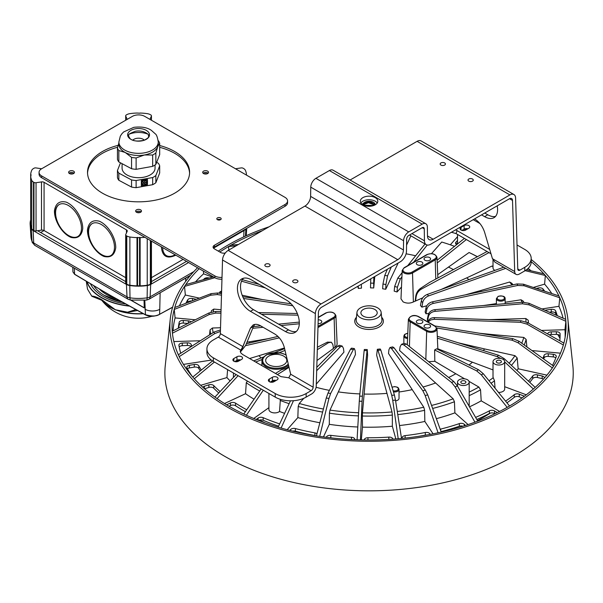 <?xml version="1.0" encoding="UTF-8"?>
<svg xmlns="http://www.w3.org/2000/svg" width="603" height="603" viewBox="0 0 603 603"><rect width="100%" height="100%" fill="white"/><g stroke="black" fill="none" stroke-linecap="round" stroke-linejoin="round"><path stroke-width="0.9" d="M477.47 420.63A161.491 93.239 0 0 0 490.337 413.093M260.76 419.884L261.114 420.879A161.491 93.239 0 0 0 265.041 422.854M260.767 421.271L260.782 419.997M229.034 406.264L230.459 405.563A3.648 2.103 180 0 1 235.547 405.766A178.661 103.151 0 0 0 245.413 411.676M258.559 420.419A3.648 2.103 180 0 1 263.149 420.291A178.661 103.151 0 0 0 278.594 426.17M292.719 431.107A3.648 2.103 180 0 1 295.38 431.19A178.661 103.151 0 0 0 314.894 435.517A3.648 2.103 180 0 1 315.791 435.758M417.457 436.512A178.661 103.151 0 0 0 425.311 435.117A3.648 2.103 180 0 1 426.705 435.019M441.049 431.62A178.661 103.151 0 0 0 459.343 426.231A3.648 2.103 180 0 1 463.021 426.223M476.815 419.492A178.661 103.151 0 0 0 489.425 413.447A3.648 2.103 180 0 1 494.52 413.552L494.882 413.771M506.95 402.812A178.661 103.151 0 0 0 514.246 397.332A3.648 2.103 180 0 1 519.273 396.827L522.032 397.92M529.728 382.332A178.661 103.151 0 0 0 532.72 378.594A3.648 2.103 180 0 1 537.454 377.493L542.172 378.616A3.648 2.103 180 0 1 543.469 379.144M543.687 359.004A178.661 103.151 0 0 0 544.042 358.039A3.648 2.103 180 0 1 548.278 356.396L553.298 356.931A3.648 2.103 180 0 1 555.785 357.948M549.25 334.853A3.648 2.103 180 0 1 551.263 334.461L556.365 334.386A3.648 2.103 180 0 1 560.089 336.286M549.408 312.218L551.255 311.962A3.648 2.103 180 0 1 555.672 313.56A191.061 110.304 180 0 1 556.275 315.226M456.343 244.403L457.519 243.152M187.661 302.585A191.061 110.304 180 0 1 187.752 302.427A3.648 2.103 180 0 1 191.784 301.01M178.661 328.055A191.061 110.304 180 0 1 179.181 324.949A3.648 2.103 180 0 1 183.282 323.095L187.917 323.449M179.204 346.959A3.648 2.103 180 0 1 182.257 345.707L187.345 345.474A3.648 2.103 180 0 1 190.97 346.725M187.405 368.787A3.648 2.103 180 0 1 189.395 367.943L194.294 367.106A3.648 2.103 180 0 1 198.802 368.486A178.661 103.151 0 0 0 200.219 370.958M204.515 388.799L208.872 387.435A3.648 2.103 180 0 1 213.779 388.242A178.661 103.151 0 0 0 218.761 392.99M557.752 334.522A200.083 115.52 180 0 1 559.999 338.426M170.257 319.145L165.26 365.652A204.183 117.887 0 0 0 224.678 456.298A204.183 117.887 0 0 0 452.996 480.41A204.183 117.887 0 0 0 572.85 365.652L567.86 319.145A199.186 115 180 0 1 450.938 431.092A199.186 115 180 0 1 228.213 407.575A199.186 115 180 0 1 170.257 319.145A199.186 115 180 0 1 197.58 267.755M218.278 251.119A199.186 115 180 0 1 269.051 226.811M531.19 259.463A199.186 115 180 0 1 567.86 319.145M261.137 388.988L243.778 414.035L246.393 415.256A196.993 113.733 0 0 0 278.126 427.158L281.119 428.04A196.993 113.733 0 0 0 316.447 435.863L319.696 436.368A196.993 113.733 0 0 0 357.066 439.783L360.428 439.889A196.993 113.733 0 0 0 398.214 438.743L401.53 438.441A196.993 113.733 0 0 0 438.08 432.788L441.223 432.095A196.993 113.733 0 0 0 474.938 422.175L477.757 421.12A196.993 113.733 0 0 0 507.161 407.372L509.535 405.992A196.993 113.733 0 0 0 533.346 389.018L535.178 387.39A196.993 113.733 0 0 0 552.356 367.928L553.562 366.111A196.993 113.733 0 0 0 563.353 345.014L563.88 343.092A196.993 113.733 0 0 0 565.674 333.301A196.993 113.733 0 0 0 565.863 321.278L565.689 319.341A196.993 113.733 0 0 0 559.765 297.761L558.898 295.892A196.993 113.733 0 0 0 545.338 275.496L543.816 273.762L526.509 269.76M199.178 268.674A196.993 113.733 0 0 0 185.754 284.601L184.548 286.41A196.993 113.733 0 0 0 174.757 307.515L174.229 309.429A196.993 113.733 0 0 0 172.247 331.243L172.428 333.18A196.993 113.733 0 0 0 172.435 333.301A196.993 113.733 0 0 0 178.345 354.76L179.212 356.637A196.993 113.733 0 0 0 192.779 377.033L194.302 378.759A196.993 113.733 0 0 0 214.909 397.083L217.027 398.591A196.993 113.733 0 0 0 243.785 414.035M262.441 230.625L260.36 231.409A196.993 113.733 0 0 0 230.957 245.157L228.575 246.529A196.993 113.733 0 0 0 219.831 252.016M543.808 273.77A196.993 113.733 0 0 0 531.19 261.664M401.53 344.305L403.995 343.378L406.264 344.042L403.844 344.946L401.53 344.305L400.128 346.642L399.57 350.464L453.17 398.824A156.931 90.601 180 0 1 431.552 405.442M403.844 344.946L451.534 382.415L453.818 381.556L406.264 344.042M453.818 381.556L457.443 386.01L455.122 386.885L451.534 382.415M477.757 421.113L457.443 386.01M474.938 422.175L455.122 386.885M432.645 408.442A159.305 91.973 0 0 0 454.436 401.764L453.17 398.824M454.436 401.764L454.896 412.851L468.094 424.58M389.975 347.501L392.711 346.898L394.091 347.818L391.392 348.413L389.975 347.501L388.92 349.732L388.52 353.501L423.788 407.244A156.931 90.601 180 0 1 397.271 411.457M391.392 348.413L422.809 390.684L425.349 390.118L394.091 347.818M425.349 390.118L427.746 394.935L425.16 395.508L422.809 390.684M441.223 432.087L427.746 394.935M438.08 432.788L425.16 395.508M397.761 414.585A159.305 91.973 0 0 0 424.61 410.311L423.788 407.244M424.61 410.311L424.844 421.444L433.075 433.821M377.365 349.273L380.252 349.009L380.825 350.049L377.968 350.313L377.365 349.273L376.626 355.137L392.01 411.962A156.931 90.601 180 0 1 362.456 412.851L362.358 416.01A159.305 91.973 0 0 0 392.349 415.098L392.01 411.962M377.968 350.313L391.731 395.319L394.422 395.071L380.825 350.049M394.422 395.071L395.478 400.106L392.741 400.354L391.731 395.319M401.53 438.441L395.478 400.106M398.214 438.743L392.741 400.354M392.349 415.098L392.349 426.238L395.832 438.939M362.456 412.851L367.596 355.416L367.257 349.574L367.039 350.637L364.152 350.554L364.333 349.491L367.257 349.574M364.152 350.554L359.659 396.126L362.38 396.209L367.039 350.637M362.38 396.209L362.056 401.281L359.29 401.199L359.659 396.126M360.428 439.889L362.056 401.281M361.325 439.911L362.478 427.143L362.358 416.01M357.066 439.783L359.29 401.199M358.627 412.738A156.931 90.601 180 0 1 329.999 410.085L355.469 354.504L355.159 350.75L354.353 348.579L353.343 349.567L350.554 349.129L351.526 348.142L354.353 348.579M350.554 349.129L328.002 393.066L330.632 393.473L353.343 349.567M330.632 393.473L328.937 398.425L326.268 398.01L328.002 393.066M319.696 436.368L328.937 398.425M323.464 436.911L329.298 424.331L329.411 413.198A159.305 91.973 0 0 0 358.446 415.882M329.999 410.085L329.411 413.198M316.447 435.863L326.268 398.01M316.289 384.119L343.929 352.152L343.446 348.353L342.195 346.069L340.341 346.868L337.763 346.114L339.579 345.3L342.195 346.069M316.688 370.724L340.341 346.868M281.119 428.04L293.48 400.709M287.171 429.705L297.852 417.6L298.199 406.49A159.305 91.973 0 0 0 322.613 412.09M323.412 409.015A156.931 90.601 180 0 1 299.254 403.475L298.199 406.49M299.254 403.475L303.852 398.266M337.763 346.114L316.786 367.37M278.126 427.158L290.473 400.814M316.99 360.511L333.497 348.466L332.864 344.607L331.386 342.233L328.59 342.67L327.437 342.135L331.386 342.233M277.418 374.576L289.041 367.333M317.314 349.702L328.59 342.67M246.393 415.256L263.285 390.231M253.75 418.482L268.923 407.658M317.389 347.222L327.437 342.135M275.488 373.461L281.3 369.82L286.35 368.26L288.852 366.541M217.02 398.591L238.11 375.692M224.504 403.535L245.534 393.706L246.295 382.732A159.305 91.973 0 0 0 259.735 391.015M247.426 381.081L246.295 382.732M255.687 362.026L262.215 359.448M214.909 397.083L236.12 374.546M284.601 348.632L274.78 352.536M263.692 356.938L253.72 360.896M279.31 352.687L285.023 350.426M333.15 348.308L335.63 346.785L336.813 345.421L337.122 344.079L335.909 315.678A6.045 3.49 180 0 1 334.137 318.233L317.969 327.565M316.1 387.277A124.331 71.787 0 0 0 329.389 390.367M338.434 391.905A124.331 71.787 0 0 0 359.878 393.917M364.159 394.06A124.331 71.787 0 0 0 386.915 393.375M399.035 391.995A124.331 71.787 0 0 0 412.105 389.674M423.042 386.998A124.331 71.787 0 0 0 435.411 383.041M448.655 377.478A124.331 71.787 0 0 0 455.823 373.747L434.816 361.303L428.643 361.694M469.044 364.996A124.331 71.787 0 0 0 472.443 362.207L493.013 369.918M437.831 348.79L472.443 362.207M483.372 350.562A124.331 71.787 0 0 0 484.541 348.926L514.977 355.672A156.931 90.601 180 0 1 509.105 363.21M458.476 342.851L484.541 348.926M491.385 335.178A124.331 71.787 0 0 0 491.596 334.484L523.796 337.424A156.931 90.601 180 0 1 521.761 343.22M479.596 333.255L491.596 334.484M493.307 319.741A124.331 71.787 0 0 0 493.292 319.507L525.846 318.52A156.931 90.601 180 0 1 525.982 321.851M428.296 314.721C429.163 311.841 431.386 310.161 434.982 309.663L435.132 311.329C431.544 311.834 429.313 313.552 428.462 316.485L428.296 314.721L427.376 318.957L427.55 320.804L428.356 320.781M489.033 319.59L493.292 319.507M489.711 304.997A124.331 71.787 0 0 0 489.561 304.658L496.397 303.595M426.042 307.666C426.886 304.688 429.042 302.736 432.524 301.809L433.271 303.422C429.796 304.357 427.648 306.339 426.834 309.377L426.042 307.666L425.138 312.015L425.967 313.794L428.786 313.394M483.5 305.525L489.561 304.658M481.33 291.49A124.331 71.787 0 0 0 480.561 290.578L509.603 282.031A156.931 90.601 180 0 1 512.037 284.993M421.293 301.04C422.085 297.957 424.082 295.756 427.286 294.422L428.597 295.907C425.401 297.249 423.427 299.48 422.68 302.616L421.293 301.04L420.442 305.487L421.896 307.138L426.803 305.751M465.41 294.852L480.561 290.578M468.961 279.604A124.331 71.787 0 0 0 466.692 277.885L492.025 266.044A156.931 90.601 180 0 1 493.013 266.775M403.972 268.041A0.731 0.422 60 0 1 404.485 267.77A5.314 3.068 180 0 0 404.485 272.104A5.314 3.068 180 0 0 412 272.104A0.731 0.422 60 0 1 412.52 272.978L413.379 301.952L422.756 297.829M440.981 289.553L466.692 277.885M413.379 301.952C409.98 303.528 406.558 303.497 403.113 301.877L400.987 298.832L402.201 270.423A6.045 3.49 180 0 0 405.864 273.717A6.045 3.49 180 0 0 412.52 272.978L435.208 259.878A0.731 0.422 -120 0 0 434.695 259.004L412 272.104M394.664 286.44L397.776 278.111L400.347 278.872L397.385 287.239L394.664 286.44L394.181 291.136L397.038 291.98L401.492 287.028M415.61 255.77A124.331 71.787 0 0 0 406.083 253.81M382.958 284.043L384.767 275.42L387.556 275.85L385.905 284.495L382.958 284.043L382.649 288.784L385.739 289.267L398.168 263.014M373.807 277.079L373.694 283.191L370.641 283.101L370.521 287.872L373.717 287.97L374.78 276.513M361.318 284.292L361.491 288.151L358.325 288.438L357.745 286.35M333.504 300.347L332.298 301.04M242.142 295.206L262.433 299.585M252.416 297.483A124.331 71.787 0 0 0 252.046 298.063M246.996 342.18L268.011 338.728M249.386 341.811A124.331 71.787 0 0 0 249.951 342.926M249.604 358.521L284.443 347.969M259.019 355.747A124.331 71.787 0 0 0 261.114 357.956M360.496 317.751A12.105 6.987 180 0 1 356.976 312.377A12.105 6.987 180 0 1 369.059 305.819A12.105 6.987 180 0 1 381.141 312.377A12.105 6.987 180 0 1 374.033 319.175A12.105 6.987 180 0 1 360.496 317.751M425.002 260.262A3.279 1.892 0 0 0 428.582 260.669A3.279 1.892 0 0 0 430.602 258.921A3.279 1.892 0 0 0 427.323 257.029A3.279 1.892 0 0 0 424.045 258.921A3.279 1.892 0 0 0 425.002 260.262M417.268 264.725A3.279 1.892 0 0 0 420.849 265.139A3.279 1.892 0 0 0 422.869 263.39A3.279 1.892 0 0 0 419.59 261.491A3.279 1.892 0 0 0 416.311 263.39A3.279 1.892 0 0 0 417.268 264.725M437.213 262.946L466.368 239.549M464.423 238.419L437.1 260.262M431.484 253.652L441.735 242.037A156.931 90.601 180 0 1 454.511 246.341M397.038 291.98L397.385 287.239M450.328 244.826L457.519 236.678M400.347 278.872L401.93 276.883M413.515 262.313L427.226 245.052M425.025 243.989L407.726 265.652M402.103 272.684L397.776 278.111M406.573 245.097L410.877 235.818M385.739 289.267L385.905 284.495M387.556 275.85L391.287 266.986M387.382 269.24L384.767 275.42M373.717 287.97L373.694 283.191M370.641 283.101L370.8 278.812M358.288 286.033L358.325 288.438M260.375 231.816L261.069 231.416M230.949 245.157L238.373 244.524M228.793 250.057L228.575 246.529L236.12 245.82M203.392 271.109L203.603 273.822L212.444 277.139M185.754 284.601L213.387 276.875M259.267 284.412L242.323 279.664M241.517 281.194L265.312 287.902M179.438 305.721A196.103 113.221 180 0 1 185.332 295.01L184.548 286.41L214.834 277.712M185.332 295.01L199.359 298.116M221.61 290.955L219.748 292.04A159.305 91.973 0 0 0 219.01 293.201M220.344 293.397A156.931 90.601 180 0 1 221.595 291.339M174.757 307.507L211.088 293.646L217.623 292.998L217.201 294.55L221.482 295.191M291.068 303.799L242.73 296.691M221.527 293.578L217.623 292.998M243.544 298.455L292.787 305.751M217.201 294.55L210.651 295.221L211.088 293.646M173.061 330.836A196.103 113.221 180 0 1 175.089 317.924L174.229 309.429L210.651 295.221M175.089 317.924L195.304 319.778M213.221 311.645A156.931 90.601 180 0 1 213.816 309.083L211.465 310.666A159.305 91.973 0 0 0 211.11 312.12M213.816 309.083L221.052 309.738M172.247 331.243L209.045 312.942L215.655 311.495L215.799 313.07L220.947 313.198M297.324 313.515L258.521 312.558M220.992 311.63L215.655 311.495M261.446 314.246L297.942 315.188M215.799 313.07L209.188 314.532L209.045 312.942M172.42 333.18L209.188 314.532M173.852 341.562L200.332 340.755M209.535 334.899L210.063 329.871A159.305 91.973 0 0 0 210.703 334.16M213.138 332.607A156.931 90.601 180 0 1 212.437 328.002L210.063 329.871M212.437 328.002L220.517 327.761M178.345 354.76L213.997 332.057L220.449 329.939M299.299 322.1L278.571 324.135M260.692 325.884L253.441 326.592M252.74 328.288L263.112 327.278M281.021 325.552L299.307 323.781M220.404 331.431L214.713 333.602L213.997 332.057M179.212 356.637L214.713 333.602M183.463 364.4L211.359 360.081M192.772 377.026L212.542 360.911M277.96 336.414L246.341 343.763M245.557 345.655L279.325 337.846M194.302 378.759L214.427 362.026M200.686 385.309L226.947 377.584L227.617 369.639M226.947 377.584A160.428 92.621 0 0 0 230.12 380.915M220.103 391.558A178.661 103.151 180 0 1 213.779 385.619A3.648 2.103 0 0 0 208.872 384.812L204.387 386.221A3.648 2.103 0 0 0 202.774 387.247M240.122 360.262A2.555 1.47 0 0 0 237.461 360.609A2.555 1.47 0 0 0 236.715 361.649A2.555 1.47 0 0 0 236.715 361.732M201.296 370.084A178.661 103.151 180 0 1 198.802 365.87A3.648 2.103 0 0 0 194.294 364.483L189.395 365.32A3.648 2.103 0 0 0 186.787 367.34A3.648 2.103 0 0 0 186.953 367.981A191.061 110.304 0 0 0 192.312 376.491M191.558 346.348A178.661 103.151 180 0 1 191.264 344.75A3.648 2.103 0 0 0 187.345 342.858L182.257 343.084A3.648 2.103 0 0 0 178.895 345.187A3.648 2.103 0 0 0 178.918 345.391A191.061 110.304 0 0 0 180.742 353.23M191.03 321.904A3.648 2.103 0 0 0 188.347 320.864L183.282 320.479A3.648 2.103 0 0 0 179.181 322.334A191.061 110.304 0 0 0 178.315 328.228M196.314 299.284L192.425 298.485A3.648 2.103 0 0 0 187.752 299.804A191.061 110.304 0 0 0 185.867 303.271M195.523 281.865A196.103 113.221 180 0 1 203.603 273.822M209.196 278.043A3.648 2.103 0 0 0 204.244 278.805A191.061 110.304 0 0 0 203.369 279.671M457.519 240.529L456.026 242.12A3.648 2.103 0 0 0 455.589 243.122A3.648 2.103 0 0 0 456.667 244.622M437.718 274.674L469.066 252.514A156.931 90.601 180 0 1 477.312 256.742M477.41 256.69A159.305 91.973 180 0 0 470.581 253.237L469.066 252.514M487.058 251.496L429.607 282.4L420.397 288.46L421.331 289.123C418.535 290.827 416.824 293.284 416.183 296.503L415.776 296.209C416.311 292.922 417.849 290.337 420.397 288.46M415.52 301.116L416.183 296.503M493.013 266.534L492.025 266.044M421.331 289.123L488.988 252.604M415.233 300.912L415.776 296.209M453.411 269.594A124.331 71.787 0 0 0 448.549 267.137M528.138 268.395A196.103 113.221 180 0 1 531.085 270.822M503.724 267.242L427.286 294.422M428.597 295.907L505.698 268.38M533.316 287.458L544.607 284.141L545.338 275.496L525.145 270.672M421.896 307.138L422.68 302.616M513.063 284.774A159.305 91.973 180 0 0 511.736 283.206L509.603 282.031M544.607 284.141A196.103 113.221 180 0 1 551.82 293.555M433.271 303.422L517.713 285.46L517.012 283.945L432.524 301.809M517.012 283.945L523.404 284.194L524.12 285.739L517.713 285.46M558.898 295.885L523.404 284.194M541.924 308.947L558.943 306.316L559.765 297.761L524.12 285.739M425.967 313.794L426.834 309.377M505.148 302.246L521.045 299.781A156.931 90.601 180 0 1 522.077 302.239M523.766 302.171A159.305 91.973 180 0 0 523.351 301.229L521.045 299.781M558.943 306.316A196.103 113.221 180 0 1 563.089 318.203M435.132 311.329L522.454 303.791L522.311 302.216L434.982 309.663M522.311 302.216L528.921 303.264L529.072 304.854L522.454 303.791M565.689 319.341L528.921 303.264M541.419 330.436L564.973 329.728L565.863 321.278L529.072 304.854M427.55 320.804L428.462 316.485M528.537 323.178L528.22 320.246L525.846 318.52M564.973 329.728A196.103 113.221 180 0 1 565.094 337.454M427.972 321.889L428.032 321.648C428.967 319.017 431.145 317.683 434.559 317.638L434.107 319.281L430.587 319.967L428.122 322.077M434.107 319.281L520.487 322.288L520.917 320.736L434.559 317.638M520.917 320.736L527.459 322.575L527.03 324.15L520.487 322.288M563.888 343.092L527.459 322.575M563.36 345.014L527.03 324.15M526.894 346.913L526.14 339.436L523.796 337.424M531.952 350.562L560.458 353.17M436.821 328.009L511.909 340.145L512.882 338.675L434.869 325.974M512.882 338.675L519.077 341.29L518.083 342.783L511.909 340.145M553.562 366.111L519.077 341.29M552.363 367.928L518.083 342.783M516.959 370.483A160.428 92.621 0 0 0 518.165 368.772L517.186 357.956L514.977 355.672M518.165 368.772L546.929 375.149M437.379 338.185L497.083 356.584L498.568 355.265L437.296 336.293M498.568 355.265L504.131 358.589L503.204 359.411M535.185 387.39L504.131 358.589M500.882 358.499L497.083 356.584M533.354 389.018L504.681 361.875M504.681 386.704L526.268 394.799M478.586 369.767L436.64 348.798L434.635 349.959L476.656 370.883L478.586 369.767L483.282 373.717L481.33 374.847L476.656 370.883M509.535 405.992L483.282 373.717M507.161 407.364L481.33 374.847M434.816 361.303L434.635 349.959M499.585 411.45L481.202 400.837L480.538 389.817L478.872 387.051L469.036 381.375M464.694 378.865L455.823 373.747M469.488 406.829A160.428 92.621 0 0 0 481.202 400.837M497.279 412.61L494.52 410.929A3.648 2.103 0 0 0 489.425 410.824A178.661 103.151 180 0 1 475.601 417.397M478.872 387.051A156.931 90.601 180 0 1 469.187 392.093M480.538 389.817A159.305 91.973 180 0 1 469.187 395.651M459.23 379.762A5.834 3.369 180 0 1 465.591 379.031A5.834 3.369 180 0 1 469.187 382.144A5.834 3.369 180 0 1 463.353 385.513A5.834 3.369 180 0 1 457.519 382.144A5.834 3.369 180 0 1 459.23 379.762M461.551 381.104A2.555 1.47 0 0 0 460.805 382.144A2.555 1.47 0 0 0 463.353 383.614A2.555 1.47 0 0 0 465.908 382.144A2.555 1.47 0 0 0 464.333 380.779A2.555 1.47 0 0 0 461.551 381.104M425.002 327.542A3.279 1.892 0 0 0 428.582 327.957A3.279 1.892 0 0 0 430.602 326.2A3.279 1.892 0 0 0 427.323 324.308A3.279 1.892 0 0 0 424.045 326.2A3.279 1.892 0 0 0 425.002 327.542M417.268 323.08A3.279 1.892 0 0 0 420.849 323.487A3.279 1.892 0 0 0 422.869 321.738A3.279 1.892 0 0 0 419.59 319.846A3.279 1.892 0 0 0 416.311 321.738A3.279 1.892 0 0 0 417.268 323.08M493.013 361.649A5.834 3.369 180 0 1 494.724 359.267A5.834 3.369 180 0 1 501.078 358.544A5.834 3.369 180 0 1 504.681 361.649A5.834 3.369 180 0 1 498.847 365.019A5.834 3.369 180 0 1 493.013 361.649L493.013 376.777A5.834 3.369 0 0 0 493.246 377.719A156.931 90.601 180 0 1 489.003 380.749M498.485 392.402A5.834 3.369 0 0 0 504.681 389.041L504.681 361.649M524.271 396.299A3.648 2.103 0 0 0 523.479 395.87L519.273 394.204A3.648 2.103 0 0 0 514.246 394.709A178.661 103.151 180 0 1 505.585 401.131M493.246 377.719L494.505 380.802L495.048 388.181M494.505 380.802A159.305 91.973 180 0 1 491.046 383.267M497.045 360.609A2.555 1.47 0 0 0 496.292 361.649A2.555 1.47 0 0 0 498.847 363.127A2.555 1.47 0 0 0 501.402 361.649A2.555 1.47 0 0 0 499.827 360.293A2.555 1.47 0 0 0 497.045 360.609M517.186 357.956A159.305 91.973 180 0 1 511.442 365.365M544.411 378.089A3.648 2.103 0 0 0 544.419 377.945A3.648 2.103 0 0 0 542.172 376.001L537.454 374.87A3.648 2.103 0 0 0 532.72 375.971A178.661 103.151 180 0 1 528.477 381.164M526.14 339.436A159.305 91.973 180 0 1 524.211 344.984M552.529 365.365A191.061 110.304 0 0 0 556.2 356.81A3.648 2.103 0 0 0 556.275 356.381A3.648 2.103 0 0 0 553.298 354.315L548.278 353.773A3.648 2.103 0 0 0 544.042 355.423A178.661 103.151 180 0 1 542.888 358.423M528.22 320.246A159.305 91.973 180 0 1 528.356 323.08M559.81 340.801A191.061 110.304 0 0 0 560.112 334.597A191.061 110.304 0 0 0 560.112 333.858A3.648 2.103 0 0 0 556.365 331.763L551.263 331.846A3.648 2.103 0 0 0 547.712 333.949A178.661 103.151 180 0 1 547.712 333.987M557.278 315.663A191.061 110.304 0 0 0 555.672 310.937A3.648 2.103 0 0 0 551.255 309.347L546.288 310.032A3.648 2.103 0 0 0 545.097 310.334M544.72 291.219A191.061 110.304 0 0 0 543.069 289.056A3.648 2.103 0 0 0 538.178 288.023L536.466 288.498M493.013 260.089L493.013 267.89A5.834 3.369 0 0 0 494.912 270.378M436.353 418.678A160.428 92.621 0 0 0 454.896 412.851M465.478 425.439L464.295 424.324A3.648 2.103 0 0 0 459.343 423.608A178.661 103.151 180 0 1 440.718 429.087A3.648 2.103 0 0 0 440.19 429.253M395.598 400.844A4.372 2.525 0 0 0 399.035 398.379L399.035 389.448A4.372 2.525 180 0 1 393.458 391.875M399.495 425.537A160.428 92.621 0 0 0 424.844 421.444M430.256 434.371L429.901 433.798A3.648 2.103 0 0 0 425.311 432.502A178.661 103.151 180 0 1 405.118 435.622A3.648 2.103 0 0 0 402.209 437.688A3.648 2.103 0 0 0 402.276 438.072L402.367 438.358M362.478 427.143A160.428 92.621 0 0 0 392.349 426.238M364.287 439.798L364.287 439.798A3.648 2.103 0 0 1 367.951 437.748L367.951 439.994M392.9 439.157L392.847 438.931A3.648 2.103 0 0 0 388.829 437.115A178.661 103.151 180 0 1 367.951 437.748M329.298 424.331A160.428 92.621 0 0 0 357.805 426.992M354.73 439.693L354.752 439.504A3.648 2.103 0 0 0 354.768 439.346A3.648 2.103 0 0 0 351.481 437.25A178.661 103.151 180 0 1 330.828 435.358A3.648 2.103 0 0 0 326.509 436.926L326.351 437.296M297.852 417.6A160.428 92.621 0 0 0 319.846 422.756M316.967 433.866A3.648 2.103 0 0 0 314.894 432.894A178.661 103.151 180 0 1 295.38 428.567A3.648 2.103 0 0 0 290.586 429.577L289.9 430.414M268.923 393.488L268.923 409.535A5.834 3.369 0 0 0 273.008 412.746A5.834 3.369 0 0 0 279.536 411.465L280.38 399.329M280.094 400.407A159.305 91.973 0 0 0 289.131 403.678M279.536 411.465A160.428 92.621 0 0 0 284.601 413.349M279.649 423.901A178.661 103.151 180 0 1 263.149 417.675A3.648 2.103 0 0 0 258.099 418.083L256.222 419.492M275.616 380.757A2.555 1.47 0 0 0 272.955 381.104A2.555 1.47 0 0 0 272.202 382.144A2.555 1.47 0 0 0 272.209 382.227M268.765 356.124A10.575 6.105 0 0 0 265.667 360.436A10.575 6.105 0 0 0 276.242 366.541A10.575 6.105 0 0 0 286.817 360.436A10.575 6.105 0 0 0 280.289 354.798A10.575 6.105 0 0 0 268.765 356.124M245.534 393.706A160.428 92.621 0 0 0 254.067 399.186M246.733 409.776A178.661 103.151 180 0 1 235.547 403.143A3.648 2.103 0 0 0 230.459 402.94L226.622 404.832M363.277 309.475A8.171 4.718 0 0 0 360.888 312.806A8.171 4.718 0 0 0 369.059 317.525A8.171 4.718 0 0 0 377.222 312.806A8.171 4.718 0 0 0 372.179 308.45A8.171 4.718 0 0 0 363.277 309.475M318.09 323.615A3.279 1.892 0 0 0 321.806 321.738A3.279 1.892 0 0 0 318.203 319.854M364.981 205.698L372.435 205.887M368.365 206.264L368.998 206.279M375.119 204.869L370.822 201.771L364.672 202.269L362.056 204.259M375.254 204.794A6.196 3.58 0 0 0 371.425 201.492A6.196 3.58 0 0 0 364.672 202.269M440.936 165.086A2.623 1.515 180 0 1 440.167 164.016A2.623 1.515 180 0 1 442.79 162.493A2.623 1.515 180 0 1 445.421 164.016A2.623 1.515 180 0 1 443.8 165.41A2.623 1.515 180 0 1 440.936 165.086M265.621 266.3A2.623 1.515 180 0 1 264.853 265.23A2.623 1.515 180 0 1 267.476 263.715A2.623 1.515 180 0 1 270.099 265.23A2.623 1.515 180 0 1 268.478 266.632A2.623 1.515 180 0 1 265.621 266.3M293.465 282.377A2.623 1.515 180 0 1 292.696 281.307A2.623 1.515 180 0 1 295.319 279.792A2.623 1.515 180 0 1 297.942 281.307A2.623 1.515 180 0 1 296.322 282.709A2.623 1.515 180 0 1 293.465 282.377M468.78 181.156A2.623 1.515 180 0 1 468.011 180.086A2.623 1.515 180 0 1 470.642 178.571A2.623 1.515 180 0 1 473.265 180.086A2.623 1.515 180 0 1 471.644 181.488A2.623 1.515 180 0 1 468.78 181.156M474.584 218.897L474.667 218.942C479.317 221.896 482.626 226.329 484.593 232.23L492.44 258.687L494.935 262.162L516.055 274.357A6.565 3.791 -60 0 0 519.334 274.033L524.783 270.89A21.874 12.633 0 0 0 531.19 261.958L531.19 258.386A21.874 12.633 180 0 1 524.783 267.317L519.831 270.174A2.917 1.681 120 0 1 518.376 270.317A2.917 1.681 120 0 1 517.773 269.066L515.588 197.972A8.02 4.628 -60 0 0 513.929 194.528L421.113 140.936A8.02 4.628 120 0 0 417.103 141.336L350.087 180.026M490.978 253.757L456.019 233.572L457.142 230.648L455.499 229.909M451.459 232.245L456.019 233.572M461.943 230.414L464.129 229.148A3.279 1.892 180 0 1 467.86 228.778M516.055 274.357A6.565 3.791 -60 0 1 514.698 271.538L512.512 200.445A4.372 2.525 120 0 0 511.608 198.568A4.372 2.525 120 0 0 509.414 198.779L430.632 244.268A8.751 5.05 -60 0 1 426.261 244.697A8.751 5.05 -60 0 1 424.452 240.816L424.263 228.846A2.917 1.681 120 0 0 423.66 227.557A2.917 1.681 120 0 0 422.206 227.7L408.728 235.479A2.917 1.681 120 0 0 406.663 239.014L406.482 251.195A8.751 5.05 -60 0 1 400.294 261.785L321.512 307.266A4.372 2.525 120 0 0 318.422 312.505L316.228 386.124A6.565 3.791 -60 0 1 311.593 393.97L306.151 397.113A21.874 12.633 0 0 1 275.209 397.113L213.334 361.393A21.874 12.633 0 0 1 206.927 352.461L206.927 348.888A21.874 12.633 180 0 1 213.334 339.956L218.278 337.1A2.917 1.681 -60 0 0 220.344 333.61L242.821 346.589A6769.052 4042.12 61.8 0 1 245.225 340.77L241.306 350.938L240.326 351.82M481.548 214.872L484.646 216.658A18.957 10.56 -121.7 0 0 494.143 217.585A18.957 10.56 -121.7 0 0 497.189 205.842M275.209 397.113L275.209 393.54A21.874 12.633 180 0 0 306.151 393.54L311.095 390.691A2.917 1.681 120 0 0 313.153 387.201L315.346 313.575A8.02 4.628 -60 0 1 321.015 303.987L397.761 259.674A8.02 4.628 120 0 0 403.43 249.966L403.573 240.733A7.289 4.213 -60 0 1 408.728 231.906L422.206 224.128A7.289 4.213 -60 0 1 425.846 223.766L333.037 170.182A7.289 4.213 120 0 0 329.389 170.543L315.912 178.322A7.289 4.213 120 0 0 310.756 187.149L310.613 196.382A8.02 4.628 -60 0 1 304.945 206.09L228.198 250.396A8.02 4.628 120 0 0 222.53 259.991L220.344 333.61M489.696 249.446L457.142 230.648M517.035 244.984L524.783 249.454A21.874 12.633 180 0 1 531.19 258.386M479.935 223.562L473.212 219.68M468.772 228.258L465.674 230.044A3.279 1.892 0 0 1 462.102 230.452A3.279 1.892 0 0 1 460.074 228.703A3.279 1.892 0 0 1 461.031 227.361L464.129 225.575A3.279 1.892 0 0 1 467.702 225.168A3.279 1.892 0 0 1 469.729 226.916A3.279 1.892 0 0 1 468.772 228.258M484.752 213.025L487.737 214.751A18.957 10.56 58.3 0 0 495.538 216.394M425.846 223.766A7.289 4.213 -60 0 1 427.361 226.999L427.497 236.075A8.02 4.628 120 0 0 429.155 239.632A8.02 4.628 120 0 0 433.165 239.233L509.919 194.92A8.02 4.628 -60 0 1 513.929 194.528M363.745 205.239L373.77 205.48M360.873 203.007A8.751 5.05 180 0 1 375.247 201.229A8.751 5.05 180 0 1 377.244 203.007M375.247 197.656A8.751 5.05 0 0 0 365.704 196.555A8.751 5.05 0 0 0 360.308 201.229A8.751 5.05 0 0 0 369.059 206.279A8.751 5.05 0 0 0 377.81 201.229A8.751 5.05 0 0 0 375.247 197.656M242.821 346.589L240.258 351.27L240.778 352.853L242.632 354.496L280.968 376.626L288.784 377.802L290.676 374.222A6769.052 4042.188 61.8 0 0 288.694 365.87L284.367 347.66C282.701 341.584 279.551 337.062 274.915 334.092L260.398 325.71C257.609 324.158 255.175 323.917 253.087 325.002L250.464 328.085L245.225 340.77M285.438 331.544A18.957 11.321 -118.2 0 0 294.875 332.509A18.957 11.321 -118.2 0 0 298.515 317.088A18.957 11.321 -118.2 0 0 286.372 300.06L251.308 279.815A18.957 11.321 -118.2 0 0 241.871 278.857A18.957 11.321 -118.2 0 0 238.238 294.272A18.957 11.321 -118.2 0 0 250.373 311.299L285.438 331.544L288.528 329.886L253.464 309.641A18.957 11.321 61.8 0 1 241.72 293.978A18.957 11.321 61.8 0 1 243.529 278.224M275.209 393.54L213.334 357.82A21.874 12.633 180 0 1 206.927 348.888M233.851 358.529L236.941 356.742A3.279 1.892 0 0 1 240.522 356.328A3.279 1.892 0 0 1 242.549 358.076A3.279 1.892 0 0 1 241.584 359.418L238.494 361.205A3.279 1.892 0 0 1 234.914 361.619A3.279 1.892 0 0 1 232.886 359.863A3.279 1.892 0 0 1 233.851 358.529L233.851 361.205M269.345 379.016L272.435 377.229A3.279 1.892 0 0 1 276.016 376.822A3.279 1.892 0 0 1 278.036 378.571A3.279 1.892 0 0 1 277.079 379.913L273.981 381.699A3.279 1.892 0 0 1 270.408 382.106A3.279 1.892 0 0 1 268.38 380.357A3.279 1.892 0 0 1 269.345 379.016L269.345 381.699M234.755 361.574L236.941 360.315A3.279 1.892 180 0 1 240.68 359.946M270.25 382.068L272.435 380.802A3.279 1.892 180 0 1 276.174 380.433M250.464 328.085L253.516 326.404L245.67 345.383L241.306 350.938M253.516 326.404L254.752 324.414M296.314 331.477A18.957 11.321 61.8 0 1 288.528 329.886M362.29 204.432L367.988 201.997L374.569 203.874M363.978 205.337L373.528 205.57M363.051 204.899L368.418 202.683L374.614 205.126M146.476 183.825L146.303 183.749A0.972 0.761 -28.2 0 1 144.893 183.666A0.972 0.761 -28.2 0 1 146.604 182.747A0.972 0.761 -28.2 0 1 146.627 183.304L146.8 183.38A2.917 2.276 151.8 0 0 146.966 181.232A2.917 2.276 151.8 0 0 146.8 180.983L146.627 181.119A0.972 0.761 -28.2 0 1 144.893 181.985A0.972 0.761 -28.2 0 1 146.303 180.794L146.476 180.651A2.917 2.276 151.8 0 0 143.808 180.387L143.868 180.553A0.972 0.761 -28.2 0 1 144.238 182.016A0.972 0.761 -28.2 0 1 143.341 180.794L143.273 180.629A2.917 2.276 151.8 0 0 141.622 182.867L141.841 182.83A0.972 0.761 -28.2 0 1 143.582 182.453A0.972 0.761 -28.2 0 1 141.841 183.304L141.622 183.342A2.917 2.276 151.8 0 0 141.826 183.99A2.917 2.276 151.8 0 0 143.273 184.993L143.341 184.804A0.972 0.761 -28.2 0 1 143.522 183.395A0.972 0.761 -28.2 0 1 144.735 183.606A0.972 0.761 -28.2 0 1 143.868 184.857L143.808 185.046A2.917 2.276 151.8 0 0 146.476 183.825L146.28 183.704A0.972 0.761 -28.2 0 1 144.878 183.644M146.627 183.304L146.604 183.259A0.972 0.761 -28.2 0 0 146.589 182.724M146.966 181.232L146.944 181.186A2.917 2.276 151.8 0 0 146.944 181.186A2.917 2.276 151.8 0 0 146.778 180.938L146.604 181.073A0.972 0.761 -28.2 0 1 144.878 181.97M146.476 180.651L146.454 180.614A2.917 2.276 151.8 0 0 143.778 180.35L143.868 180.553M144.728 180.862A0.972 0.761 -28.2 0 1 143.009 181.782M143.273 180.629L143.25 180.591A2.917 2.276 151.8 0 0 141.599 182.83L141.622 182.867M141.841 183.304L141.599 183.304A2.917 2.276 151.8 0 0 141.803 183.945A2.917 2.276 151.8 0 0 141.818 183.968L141.826 183.99M143.567 182.43A0.972 0.761 -28.2 0 1 141.856 183.35M144.728 183.583A0.972 0.761 -28.2 0 1 143.846 184.812M147.464 184.684L141.328 185.777L141.328 180.538L147.464 179.445L147.464 184.684L147.441 179.445M141.328 185.732L147.441 184.639M159.682 165.817L159.682 172.955L155.853 182.717A21.512 12.422 180 0 1 152.672 184.699L136.12 187.669L136.12 180.523L152.672 177.553A21.512 12.422 -0 0 0 155.853 175.571L159.682 165.817A21.512 12.422 -0 0 0 158.295 163.232L156.644 162.35M152.672 184.699L152.672 177.553M120.479 162.818L117.449 170.551A21.512 12.422 -0 0 0 118.829 173.129L131.56 179.928A21.512 12.422 -0 0 0 136.12 180.523M136.12 187.669A21.512 12.422 180 0 1 131.56 187.066L118.829 180.274A21.512 12.422 180 0 1 117.449 177.697L117.449 170.551M118.829 180.274L118.829 173.129M131.56 187.066L131.56 179.928M152.672 166.36L136.12 169.33L136.12 157.956L144.396 154.986L152.672 154.994L152.672 166.36A21.512 12.422 180 0 0 155.853 164.378L159.682 154.617L159.682 143.25A21.512 12.422 -0 0 0 158.295 140.665L158.167 140.544M155.853 182.717L155.853 175.571M155.853 164.378L155.853 153.004L157.767 146.642L159.682 143.25M152.672 154.994A21.512 12.422 -0 0 0 155.853 153.004M136.12 169.33A21.512 12.422 180 0 1 131.56 168.727L131.56 157.36A21.512 12.422 -0 0 0 136.12 157.956M131.56 168.727L118.829 161.936L118.829 150.562L125.19 152.469L131.56 157.36M118.829 161.936A21.512 12.422 180 0 1 117.449 159.358L117.449 147.984A21.512 12.422 -0 0 0 118.829 150.562M118.874 142.956L117.449 147.984M158.25 141.984L158.25 144.125A19.688 11.367 180 0 1 157.767 146.642A19.688 11.367 180 0 1 144.396 154.986A19.688 11.367 180 0 1 125.19 152.469A19.688 11.367 180 0 1 118.874 144.125L118.874 141.984L120.314 136.157L121.776 133.896L123.615 131.967L133.783 127.339C141.388 126.464 147.253 127.474 151.368 130.361L155.348 133.896C156.569 134.657 157.534 137.356 158.25 141.984A19.688 11.367 180 0 1 138.562 153.35A19.688 11.367 180 0 1 118.874 141.984M132.796 140.175A6.565 3.791 180 0 1 138.562 138.193A6.565 3.791 180 0 1 144.336 140.175M129.396 134.077A16.477 9.512 180 0 1 133.685 132.894A16.477 9.512 180 0 1 147.727 134.077M135.321 128.808A10.937 6.316 180 0 1 149.235 136.233A10.937 6.316 180 0 1 131.137 139.474A10.937 6.316 180 0 1 135.321 128.808M155.046 164.973L155.046 168.184A16.477 9.512 180 0 1 138.562 177.697A16.477 9.512 180 0 1 122.085 168.184L122.085 163.669M139.76 212.588A2.774 1.598 0 0 0 137.363 212.588M136.18 212.022A2.774 1.598 180 0 1 140.522 211.706A2.774 1.598 180 0 1 140.944 212.022M72.729 173.883A2.774 1.598 0 0 0 70.332 173.883M69.149 173.317A2.774 1.598 180 0 1 73.913 173.317M41.645 168.765A2.683 1.545 180 0 1 41.501 168.742L36.052 167.928A2.186 1.266 0 0 0 33.956 168.26L33.504 168.523A6.776 3.912 0 0 0 31.733 170.317A34.997 20.208 0 0 0 30.678 174.418L31.077 174.757L30.678 176.234A34.997 20.208 0 0 0 31.733 180.335A6.776 3.912 0 0 0 33.512 182.129L33.956 182.392A2.186 1.266 0 0 0 36.052 182.724L41.501 181.91A2.683 1.545 180 0 1 44.072 182.31L126.464 229.879A2.683 1.545 180 0 1 127.248 230.979A2.683 1.545 180 0 1 127.165 231.364L125.756 234.507A2.186 1.266 0 0 0 125.688 234.823A2.186 1.266 0 0 0 126.329 235.72L126.781 235.977A6.776 3.912 0 0 0 129.886 237.002A34.997 20.208 0 0 0 136.994 237.612L140.13 237.612A34.997 20.208 0 0 0 144.848 237.303M246.047 174.862L246.446 174.418A34.997 20.208 0 0 0 245.391 170.317A6.776 3.912 0 0 0 243.62 168.523L243.167 168.26A2.186 1.266 0 0 0 241.072 167.928L235.622 168.742A2.683 1.545 180 0 1 235.479 168.765M149.928 119.371A2.683 1.545 180 0 1 149.966 119.288L151.376 116.145A2.186 1.266 0 0 0 151.443 115.829A2.186 1.266 0 0 0 150.803 114.932L150.351 114.676A6.776 3.912 0 0 0 147.238 113.65A34.997 20.208 0 0 0 140.13 113.04L139.866 113.198M139.866 113.191L136.994 113.04A34.997 20.208 0 0 0 129.886 113.65A6.776 3.912 0 0 0 126.781 114.676L126.329 114.932A2.186 1.266 0 0 0 125.688 115.829A2.186 1.266 0 0 0 125.756 116.145L127.165 119.288A2.683 1.545 180 0 1 127.195 119.371M206.799 173.883A2.774 1.598 0 0 0 204.394 173.883M203.211 173.317A2.774 1.598 180 0 1 203.641 173.001A2.774 1.598 180 0 1 207.982 173.317M30.678 174.418L30.678 224.459A34.997 20.208 180 0 0 31.733 228.567A6.776 3.912 180 0 0 33.512 230.361L33.956 230.617A2.186 1.266 180 0 0 36.052 230.949L41.501 230.135A2.683 1.545 0 0 1 44.072 230.542L40.65 232.517M30.949 174.576L30.949 176.076M125.688 277.659L44.072 230.542L44.072 182.31M136.994 237.612L136.994 285.845A34.997 20.208 180 0 1 129.886 285.234A6.776 3.912 180 0 1 126.781 284.209L126.329 283.945A2.186 1.266 180 0 1 125.688 283.056L125.688 234.823M140.13 237.612L140.13 285.845L136.994 285.845M151.376 282.739A2.186 1.266 180 0 1 151.443 283.056A2.186 1.266 180 0 1 150.803 283.945L150.351 284.209A6.776 3.912 180 0 1 147.238 285.234A34.997 20.208 180 0 1 140.13 285.845M183.093 259.388L151.443 277.659M244.675 229.577A6.776 3.912 180 0 1 243.62 230.361L243.167 230.617A2.186 1.266 180 0 1 242.338 230.919M246.446 174.418L246.446 175.096M175.141 254.798A18.52 10.688 -60 0 1 166.345 255.612M162.659 247.584A18.52 10.688 120 0 0 166.488 255.702A18.52 10.688 120 0 0 175.428 254.963M175.797 255.175C167.069 259.275 162.26 256.494 161.363 246.838M115.738 247.72C114.608 255.084 110.696 257.994 104.002 256.456C95.289 252.891 87.292 240.062 87.443 229.901C88.581 222.537 92.493 219.62 99.186 221.165C107.892 224.723 115.897 237.559 115.738 247.72M114.472 247.222A18.52 10.688 -120 0 0 106.392 228.59A18.52 10.688 -120 0 0 92.123 223.63A18.52 10.688 -120 0 0 92.123 245.006A18.52 10.688 -120 0 0 110.635 255.702A18.52 10.688 -120 0 0 114.472 247.222M110.786 255.612A18.52 10.688 60 0 1 92.41 244.841A18.52 10.688 60 0 1 92.267 223.547M82.739 228.665C81.601 236.029 77.689 238.939 71.003 237.401C62.29 233.836 54.293 221.007 54.443 210.846C55.582 203.482 59.493 200.573 66.179 202.111C74.893 205.676 82.89 218.505 82.739 228.665M81.473 228.168A18.52 10.688 -120 0 0 73.393 209.535A18.52 10.688 -120 0 0 59.117 204.575A18.52 10.688 -120 0 0 59.117 225.959A18.52 10.688 -120 0 0 77.636 236.647A18.52 10.688 -120 0 0 81.473 228.168M77.779 236.564A18.52 10.688 60 0 1 59.411 225.786A18.52 10.688 60 0 1 59.267 204.492M125.688 281.609L37.552 230.73M186.515 261.363L151.443 281.609M188.581 262.554L150.697 284.428A7.289 4.213 180 0 1 147.328 285.528A35.735 20.63 180 0 1 129.796 285.528A7.289 4.213 180 0 1 126.426 284.428L33.127 230.557A7.289 4.213 180 0 1 31.22 228.62A35.735 20.63 180 0 1 30.15 224.316A35.735 20.63 180 0 1 30.678 219.944M245.73 228.967A7.289 4.213 180 0 1 243.996 230.557L213.507 248.165M220.547 219.68A2.186 1.266 180 0 1 218.165 219.959A2.186 1.266 180 0 1 216.816 218.791A2.186 1.266 180 0 1 219.002 217.525A2.186 1.266 180 0 1 221.188 218.791A2.186 1.266 180 0 1 220.547 219.68A2.186 1.266 0 0 0 217.457 219.68M117.63 147.26A51.044 29.472 0 0 0 102.465 153.298A51.044 29.472 0 0 0 87.541 173.242M189.583 173.242A51.044 29.472 0 0 0 159.682 147.305M159.682 145.519A51.044 29.472 180 0 1 189.606 172.352A51.044 29.472 180 0 1 138.562 201.824A51.044 29.472 180 0 1 87.518 172.352A51.044 29.472 180 0 1 102.465 151.511A51.044 29.472 180 0 1 118.143 145.338M141.034 211.947A2.917 1.681 0 0 0 136.09 211.947M140.627 212.241A2.917 1.681 180 0 1 137.446 212.61A2.917 1.681 180 0 1 135.645 211.05A2.917 1.681 180 0 1 138.562 209.369A2.917 1.681 180 0 1 141.479 211.05A2.917 1.681 180 0 1 140.627 212.241M74.003 173.242A2.917 1.681 0 0 0 69.059 173.242M73.589 173.543A2.917 1.681 180 0 1 70.415 173.905A2.917 1.681 180 0 1 68.614 172.352A2.917 1.681 180 0 1 71.531 170.664A2.917 1.681 180 0 1 74.448 172.352A2.917 1.681 180 0 1 73.589 173.543M208.073 173.242A2.917 1.681 0 0 0 203.121 173.242M207.658 173.543A2.917 1.681 180 0 1 204.477 173.905A2.917 1.681 180 0 1 202.683 172.352A2.917 1.681 180 0 1 205.6 170.664A2.917 1.681 180 0 1 208.517 172.352A2.917 1.681 180 0 1 207.658 173.543M222.01 277.403A8.751 5.05 180 0 1 214.879 275.948L41.622 175.925A8.751 5.05 180 0 1 39.059 172.352A8.751 5.05 180 0 1 41.622 168.78L132.374 116.379A8.751 5.05 180 0 1 144.75 116.379L285.008 197.354A8.751 5.05 180 0 1 287.571 200.927A8.751 5.05 180 0 1 285.008 204.5L285.008 206.286A8.751 5.05 0 0 0 287.571 202.714L287.571 200.927M39.059 172.352L39.059 174.139A8.751 5.05 0 0 0 41.622 177.704L41.622 175.925M214.879 275.948L214.879 277.734L41.622 177.704M285.008 206.286L214.367 247.072L214.367 245.285A4.372 2.525 0 0 0 213.085 247.072A4.372 2.525 0 0 0 214.367 248.858L220.547 252.431A4.372 2.525 0 0 0 225.303 252.981M213.364 247.969A4.372 2.525 180 0 1 214.367 247.072M214.879 277.734A8.751 5.05 0 0 0 221.957 279.189M214.367 245.285L285.008 204.5M144.064 300.392L144.238 307.914L130.7 300.106M144.23 307.794L130.987 300.143M121.648 301.967A47.818 27.61 180 0 1 104.093 295.282A47.818 27.61 180 0 1 93.857 285.943M99.525 289.244A45.157 26.072 -0 0 0 115.927 298.704M90.556 284.013A49.898 28.808 -0 0 0 125.002 303.874M86.312 281.518L87.518 289.131M86.289 281.232L87.525 289.161L91.777 296.133C93.94 296.043 97.181 297.189 101.5 299.585L115.361 309.746L127.534 312.203L135.539 309.648M135.69 309.723L127.663 312.316L115.407 309.867L101.56 299.714C97.596 297.437 94.392 296.307 91.942 296.322L103.799 301.085M115.377 309.844L127.565 312.324L137.243 310.56L127.587 312.294M87.525 289.161L91.814 296.239L95.606 297.573M110.055 295.176L103.55 291.415M110.228 295.297L145.127 314.57C151.798 316.522 156.644 316.417 159.659 314.253L172.654 307.123M103.324 291.317L109.927 295.123M190.254 275.586L172.918 285.415M185.747 278.382L185.679 281.367M172.601 307.289L159.38 314.427C154.685 316.598 150.041 316.703 145.451 314.751L144.803 300.317M74.78 274.297L72.94 271.953L74.493 274.131L103.023 291.143M259.622 420.035L259.607 420.826M381.661 317.261A14.321 8.269 180 0 1 369.059 329.449A14.321 8.269 180 0 1 356.448 317.261M356.976 312.377L356.192 319.635A12.889 7.44 0 0 0 359.946 325.356A12.889 7.44 0 0 0 374.357 326.879A12.889 7.44 0 0 0 381.918 319.635L381.141 312.377M404.485 267.77L427.173 254.67A5.314 3.068 180 0 1 434.695 254.67A5.314 3.068 180 0 1 434.695 259.004M427.173 254.67A0.731 0.422 -120 0 0 426.811 254.632C431.974 252.815 435.358 253.72 436.979 257.323A6.045 3.49 180 0 1 435.208 259.878L435.781 279.076M213.779 385.619L213.779 388.242M208.872 387.435L208.872 384.812M204.387 386.221L204.387 388.686M198.802 365.87L198.802 368.486M194.294 367.106L194.294 364.483M189.395 365.32L189.395 367.943M191.264 344.75L191.264 346.537M187.345 345.474L187.345 342.858M182.257 343.084L182.257 345.707M179.181 322.334L179.181 324.949M188.347 323.238L188.347 320.864M183.282 320.479L183.282 323.095M187.752 299.804L187.752 302.427M192.425 298.485L192.425 300.769M204.244 278.805L204.244 279.43M463.797 229.336A5.103 2.947 180 0 1 466.104 229.796M456.026 242.12L456.026 244.125M494.52 410.929L494.52 413.552M489.425 410.824L489.425 413.447M437.861 349.408L436.979 328.778A6.045 3.49 180 0 1 433.316 332.065A6.045 3.49 180 0 1 426.66 331.326A0.731 0.422 -60 0 1 427.173 330.459A5.314 3.068 180 0 0 434.695 330.459A5.314 3.068 180 0 0 434.695 326.117A0.731 0.422 -60 0 1 435.057 326.08L418.557 316.552A0.731 0.422 120 0 0 418.188 316.59L434.695 326.117M425.824 359.471L426.66 331.326L410.161 321.798A6.045 3.49 180 0 1 408.389 319.251L407.296 344.848M427.173 330.459L410.673 320.932A5.314 3.068 180 0 1 410.673 316.59A5.314 3.068 180 0 1 418.188 316.59M418.708 316.869A0.731 0.422 120 0 0 418.557 316.552C414.057 314.495 410.666 315.392 408.389 319.251M410.673 320.932A0.731 0.422 120 0 0 410.161 321.798L409.422 346.529M407.613 337.507A3.648 2.103 180 0 1 404.598 335.381A3.648 2.103 180 0 1 407.786 333.346M407.568 338.524A4.372 2.525 180 0 1 403.867 336.029L404.56 334.469L407.794 333.21M523.479 396.88L523.479 395.87M519.273 394.204L519.273 396.827M514.246 394.709L514.246 397.332M542.172 378.616L542.172 376.001M537.454 374.87L537.454 377.493M532.72 375.971L532.72 378.594M553.298 356.931L553.298 354.315M548.278 353.773L548.278 356.396M544.042 355.423L544.042 358.039M560.112 333.858L560.112 335.343M556.365 334.386L556.365 331.763M551.263 331.846L551.263 334.461M555.672 310.937L555.672 313.56M551.255 311.962L551.255 309.347M546.288 310.032L546.288 310.854M497.106 300A4.372 2.525 180 0 1 496.397 298.621L498.206 296.307C502.834 295.591 505.148 296.359 505.148 298.621A4.372 2.525 180 0 1 502.442 300.957A4.372 2.525 180 0 1 497.679 300.407A4.372 2.525 180 0 1 497.106 300M497.716 299.171A3.648 2.103 180 0 1 500.573 295.922A3.648 2.103 180 0 1 504.018 298.975A3.648 2.103 180 0 1 497.716 299.171M543.069 289.056L543.069 290.676M538.178 289.063L538.178 288.023M464.295 424.324L464.295 425.824M459.343 423.608L459.343 426.231M440.718 429.087L440.718 430.7M429.901 433.798L429.901 434.439M425.311 432.502L425.311 435.117M405.118 435.622L405.118 438.072M392.093 387.36A3.648 2.103 180 0 1 396.925 387.201A3.648 2.103 180 0 1 397.761 389.96A3.648 2.103 180 0 1 393.118 390.759M388.829 437.115L388.829 439.421M351.481 437.25L351.481 439.542M330.828 435.358L330.828 437.838M326.509 437.311L326.509 436.926M314.894 432.894L314.894 435.517M295.38 428.567L295.38 431.19M290.586 430.587L290.586 429.577M263.149 417.675L263.149 420.291M258.099 420.238L258.099 418.083M335.004 347.207L334.137 318.233A0.731 0.422 -120 0 0 333.625 317.359L318.007 326.374M288.536 365.199A14.268 8.238 180 0 1 286.327 366.85A14.268 8.238 180 0 1 270.702 368.614A14.268 8.238 180 0 1 261.973 360.926L261.875 365.599M288.257 364.039A13.537 7.816 180 0 1 267.905 366.594A13.537 7.816 180 0 1 267.295 354.572A13.537 7.816 180 0 1 286.139 355.107M235.547 403.143L235.547 405.766M230.459 405.563L230.459 402.94M318.271 317.547L326.11 313.017A5.314 3.068 180 0 1 333.625 313.017A5.314 3.068 180 0 1 333.625 317.359M326.11 313.017A0.731 0.422 -120 0 0 325.748 312.98L318.278 317.291M492.44 258.687L514.698 271.538M512.512 200.445L509.527 198.719M517.773 268.983L519.831 270.174M524.783 270.89L524.783 267.317M306.151 393.54L306.151 397.113M411.962 233.61L424.452 240.816M424.263 228.846L422.236 227.678M315.912 178.322L408.728 231.906M422.206 224.128L329.389 170.543M403.573 240.733L310.756 187.149M310.613 196.382L403.43 249.966M397.761 259.674L304.945 206.09M228.198 250.396L321.015 303.987M315.346 313.575L222.53 259.991M290.676 374.222L313.153 387.201M311.095 390.691L288.784 377.802M240.589 349.981L218.278 337.1M253.464 309.641L250.373 311.299M213.334 357.82L213.334 361.393M236.941 360.315L236.941 356.742M272.435 380.802L272.435 377.229M427.497 235.954L433.165 239.233M509.919 194.92L417.103 141.336M484.646 216.658L487.737 214.751M464.129 229.148L464.129 225.575M461.031 227.361L461.031 230.044M31.733 180.335L31.733 228.567M33.512 182.129L33.512 230.361M33.956 182.392L33.956 230.617M36.052 182.724L36.052 230.949M41.501 181.91L41.501 230.135M126.464 229.879L126.464 232.924M126.329 235.72L126.329 283.945M126.781 235.977L126.781 284.209M129.886 237.002L129.886 285.234M137.265 237.454L137.265 285.686M137.574 237.378L137.574 285.611M139.549 237.378L139.549 285.611M139.858 237.454L139.858 285.686M147.238 238.682L147.238 285.234M150.351 240.484L150.351 284.209M150.803 240.74L150.803 283.945M151.376 116.145L151.376 120.201M125.756 116.145L125.756 120.201M129.796 285.528L129.999 297.829A6.475 3.739 180 0 1 127.007 296.842A5.834 3.369 120 0 0 128.213 299.269L130.587 300.09A5.834 1.168 -81.7 0 1 129.999 297.829A34.914 20.155 180 0 0 147.132 297.829A5.834 1.168 -98.3 0 1 146.544 300.09L130.587 300.09M146.544 300.09L148.918 299.269A5.834 3.369 -120 0 0 150.117 296.842A6.475 3.739 180 0 1 147.132 297.829L147.328 285.528M193.782 271.636L150.117 296.842L150.697 284.428M30.972 237.054L32.313 242.519A5.834 4.62 -23.7 0 1 32.012 241.253A34.914 20.155 180 0 1 30.972 237.054L30.15 224.316M32.313 242.519L34.914 245.406A5.834 3.369 -60 0 1 33.708 242.979A6.475 3.739 180 0 1 32.012 241.253L31.22 228.62M126.426 284.428L127.007 296.842L33.708 242.979L33.127 230.557M243.996 230.557L243.702 236.896M245.896 228.869L245.444 236.09M87.216 282.053A52.355 30.225 -0 0 0 128.431 305.804M128.914 306.068A52.499 30.308 180 0 1 86.975 281.91M101.5 299.585L115.301 309.806M74.365 268.177L73.302 267.566M160.134 292.794L159.757 309.331A10.575 6.105 180 0 1 145.014 309.226M74.365 268.441L74.568 274.312L110.017 295.304L145.24 314.766C149.446 316.877 154.225 316.763 159.569 314.442L159.765 309.339M101.711 300.06A40.537 23.404 -0 0 0 114.54 309.166M118.821 310.756A40.537 23.404 -0 0 0 142.964 313.583M143.28 313.741A40.461 23.359 180 0 1 116.937 310.289M114.947 309.512A40.461 23.359 180 0 1 109.95 307.063A40.461 23.359 180 0 1 101.59 300.038A40.461 23.359 180 0 1 101.56 299.993L101.59 300.038A46.672 46.672 0 0 0 152.084 316.221M426.811 254.632L404.123 267.732L402.201 270.423M233.429 377.403L233.429 372.993M457.519 243.936L457.519 234.439M466.3 229.683L464.009 229.215M436.979 257.323L437.861 277.96M469.187 406.309L469.187 382.144M457.519 386.146L457.519 382.144M436.979 328.778L435.057 326.08M403.867 343.431L403.867 336.029M505.148 303.686L505.148 298.621M496.397 304.425L496.397 298.621M399.035 389.448L398.342 387.887L397.226 387.134L394.664 386.613L392.033 387.164M286.071 354.813L280.659 352.906L266.963 354.519C263.134 357.119 261.468 359.252 261.973 360.926M335.909 315.678C334.296 312.068 330.904 311.171 325.748 312.98M409.505 235.027L426.261 244.697M135.374 131.281C143.996 129.622 149.717 135.298 148.444 135.162C148.142 136.602 150.531 136.821 144.366 140.167C137.838 141.652 133.12 141.2 130.21 138.803L128.492 136.082C129.705 135.185 125.416 135.012 135.374 131.281M151.443 241.11L151.443 283.056M151.443 115.829L151.443 120.246M125.688 115.829L125.688 120.246M148.918 299.269L190.563 275.224M34.914 245.406L128.213 299.269M246.243 235.728L246.717 228.394M121.602 301.945L104.093 295.282M72.94 271.945L72.797 267.272"/></g></svg>
